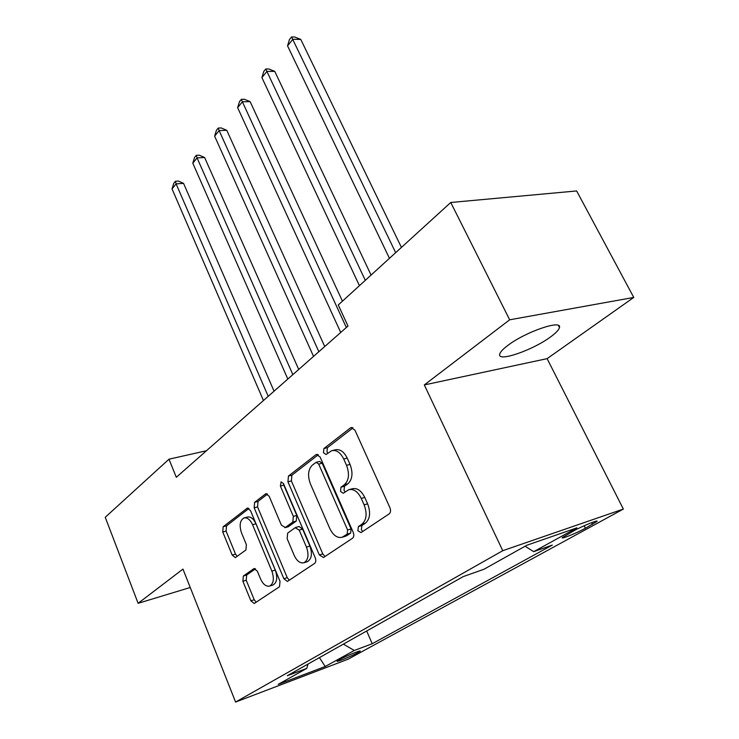 <?xml version="1.0" encoding="UTF-8"?>
<svg xmlns="http://www.w3.org/2000/svg" width="739" height="739" viewBox="0 0 739 739"><rect width="100%" height="100%" fill="white"/><g stroke="black" fill="none" stroke-linecap="round" stroke-linejoin="round"><path stroke-width="1.11" d="M357.898 530.787L361.02 532.588L389.167 513.891C390.7 512.524 390.949 510.455 389.915 507.684L354.932 430.144L351.117 427.567L350.452 427.918L323.904 448.527L323.479 452.73L326.038 454.522L331.746 450.688C336.439 449.691 340.42 452.462 343.718 459.002L346.526 465.311C349.667 473.865 348.965 480.332 344.42 484.701L340.975 487.195L340.522 491.398L343.21 493.264L348.734 489.726C353.621 488.664 357.796 491.555 361.26 498.409L364.124 504.839C367.32 513.531 366.581 519.988 361.916 524.21L358.378 526.593L357.898 530.787M349.418 489.541L352.235 488.775C357.131 487.712 361.306 490.594 364.77 497.43L367.634 503.841C370.821 512.515 370.082 518.963 365.408 523.175L361.87 525.558L361.389 529.743L362.747 531.443M353.02 427.844L327.405 447.686L326.98 451.88L327.894 453.192M332.624 450.476L335.257 449.839C339.949 448.832 343.94 451.594 347.228 458.125L350.037 464.415C353.177 472.951 352.475 479.399 347.93 483.759L344.476 486.253L344.023 490.447L345.15 491.952M550.518 336.947C555.977 332.966 558.961 329.816 559.46 327.497C562.176 319.266 525.337 331.931 507.85 345.418C502.751 349.242 500.017 352.235 499.656 354.378C497.68 362.313 532.884 350.12 550.518 336.947M357.916 652.657L360.198 651.151C361.362 649.757 345.344 656.306 339.266 659.724L337.076 661.183C336.042 662.532 351.792 656.075 357.916 652.657M243.334 576.023L242.891 581.288L250.872 600.816L254.216 603.495L279.508 586.738L280.016 581.297L250.512 510.621L247.297 508.118L223.169 526.75L222.753 532.015L232.185 555.081L235.353 557.631L245.921 549.982L246.373 544.634L241.57 533.013C239.113 525.457 239.898 520.45 243.944 517.984C247.26 517.309 250.133 519.554 252.562 524.727L271.887 571.127C274.381 578.646 273.642 583.625 269.652 586.064C266.132 586.775 263.093 584.401 260.544 578.923L257.348 571.201L254.031 568.568L243.334 576.023L246.678 574.997L246.235 580.254L254.216 599.735L256.184 602.23M182.958 569.104L138.119 603.31L105.243 517.282L169 459.187L176.298 477.302L347.995 326.047L338.277 304.958L450.744 202.486L509.67 319.802L424.306 384.936L502.751 550.694L235.584 702.05L182.958 569.104M319.34 554.952L323.506 557.511L352.531 538.232C353.953 536.948 354.175 534.971 353.196 532.283L320.089 456.998L316.468 454.439L315.886 454.753L288.459 476.045L287.924 481.791L319.34 554.952L322.786 553.899L325.021 556.504M314.629 563.404L287.388 581.445L283.85 578.729L254.161 507.813L254.632 502.317L265.837 493.735L269.162 496.248L281.383 525.124L285.291 527.498L292.801 522.067L293.346 516.395L280.377 486.022L281.106 481.846L283.49 483.62L315.211 557.723C316.144 560.319 315.941 562.213 314.629 563.404M573.612 530.935L562.277 537.622C560.642 539.572 576.9 532.967 585.399 528.246L596.983 521.429C598.812 519.388 582.184 526.14 573.612 530.935M502.751 550.694L623.346 509.069L348.134 659.179L235.584 702.05M366.683 630.995L372.197 643.734L552.319 545.077L533.706 551.663L576.937 527.849L526.879 545.234L483.906 569.279L463.325 576.559L287.295 675.723L306.777 668.379L308.08 664.01M372.197 643.734L354.295 650.477L325.197 666.513L278.224 684.351L306.777 668.379M424.306 384.936L547.119 358.646L633.757 297.438L509.67 319.802M633.757 297.438L576.642 190.948L450.744 202.486M138.119 603.31L190.237 587.496M547.119 358.646L623.346 509.069M206.449 450.744L169 459.187M533.706 551.663L525.096 546.232M343.386 644.122L354.295 650.477M325.197 666.513L319.433 657.618M318.287 454.744L291.914 475.177L291.378 480.904L322.786 553.899M347.145 534.14L347.607 529.992L318.703 464.101L316.163 462.3L312.32 465.173C308.08 469.468 307.452 475.74 310.445 483.971L329.797 528.505C333.178 535.378 337.28 538.306 342.12 537.271L347.145 534.14L350.628 533.096L351.09 528.948L347.607 529.992M316.338 462.263L319.654 461.441L322.195 463.224L351.09 528.948M345.15 536.357L346.997 535.526L343.524 536.569M350.628 533.096L346.997 535.526M267.518 494.068L258.031 501.421L257.56 506.908L287.24 577.658L289.337 580.207M288.127 526.796L296.237 521.097L296.782 515.434L283.813 485.135L280.377 486.022M283.416 483.463L283.813 485.135M294.251 555.506C296.93 561.113 300.163 563.534 303.923 562.749C308.255 560.144 309.105 554.934 306.463 547.109L299.212 530.131L295.212 527.711L287.665 533.105L287.138 538.703L294.251 555.506M307.064 561.769L307.35 561.686C311.682 559.081 312.532 553.88 309.9 546.084L306.463 547.109M295.803 527.434L299.083 526.501L302.648 529.133L309.9 546.084M255.5 568.808L246.678 574.997M269.652 586.064L273.024 584.992C277.014 582.554 277.762 577.584 275.268 570.083L271.887 571.127M244.36 517.873L247.325 517.069C250.641 516.385 253.514 518.63 255.943 523.794L275.268 570.083M248.932 508.469L226.513 525.835L226.097 531.092L235.519 554.111L237.191 556.365M401.434 247.417L300.782 39.435L292.856 39.287L287.545 45.855L389.453 258.336M395.67 252.664L291.545 36.95L294.713 37.015L300.782 39.435M287.545 45.855L289.429 39.583L291.545 36.95M371.08 275.074L274.76 71.387L266.918 71.397L261.911 77.604L359.431 285.688M365.297 280.34L265.754 68.995L268.885 68.995L274.76 71.387M261.911 77.604L263.758 71.48L265.754 68.995M342.434 301.17L250.124 101.631L242.383 101.788L237.635 107.663L340.716 332.458M346.342 327.506L242.383 101.788L241.357 99.322L244.443 99.266L250.124 101.631M237.635 107.663L239.454 101.677L241.357 99.322M324.735 346.545L226.781 130.304L219.132 130.581L214.633 136.161L313.539 356.401M318.86 351.718L219.132 130.581L218.227 128.059L221.275 127.958L226.781 130.304M214.633 136.161L216.425 130.295L218.227 128.059M298.722 369.463L204.62 157.509L197.073 157.906L192.796 163.199L287.822 379.061M292.856 374.627L197.073 157.906L196.269 155.338L199.281 155.19L204.62 157.509M192.796 163.199L194.56 157.462L196.269 155.338M274.067 391.18L183.558 183.374L176.104 183.863L172.039 188.907L263.444 400.529M268.22 396.326L176.104 183.863L175.402 181.267L178.385 181.073L183.558 183.374M172.039 188.907L173.776 183.29L175.402 181.267M591.699 522.612L592.558 524.33M584.17 525.752L585.399 528.246M365.408 523.175L361.916 524.21M367.634 503.841L364.124 504.839M364.77 497.43L361.26 498.409M344.476 486.253L340.975 487.195M347.93 483.759L344.42 484.701M350.037 464.415L346.526 465.311M347.228 458.125L343.718 459.002M327.405 447.686L323.904 448.527M352.189 427.512L350.452 427.918M361.87 525.558L358.378 526.593M291.378 480.904L287.924 481.791M291.914 475.177L288.459 476.045M317.401 454.383L315.886 454.753M322.195 463.224L318.703 464.101M287.24 577.658L283.85 578.729M257.56 506.908L254.161 507.813M258.031 501.421L254.632 502.317M266.576 493.68L265.347 493.994M288.709 526.528L285.291 527.498M296.237 521.097L292.801 522.067M296.782 515.434L293.346 516.395M302.648 529.133L299.212 530.131M254.53 568.494L253.662 568.762M255.943 523.794L252.562 524.727M235.519 554.111L232.185 555.081M226.097 531.092L222.753 532.015M226.513 525.835L223.169 526.75M247.981 508.062L246.835 508.367M254.216 599.735L250.872 600.816M246.235 580.254L242.891 581.288M558.425 325.493L559.46 327.497M345.593 536.228L342.12 537.271M288.275 526.759L284.857 527.729M307.35 561.686L303.923 562.749"/></g></svg>
